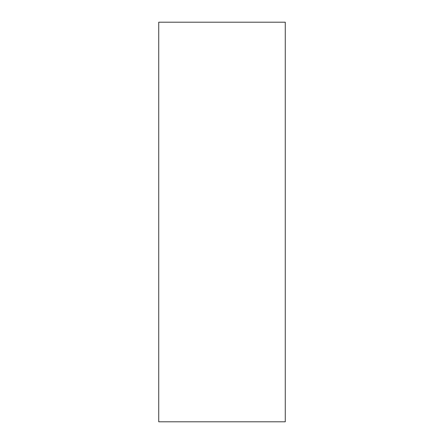 <?xml version="1.0" encoding="UTF-8"?>
<svg xmlns="http://www.w3.org/2000/svg" width="444" height="444" viewBox="0 0 444 444"><rect width="100%" height="100%" fill="white"/><g stroke="black" fill="none" stroke-linecap="round" stroke-linejoin="round"><path stroke-width="0.67" d="M285.27 421.8L158.73 421.8L158.73 22.2L285.27 22.2L285.27 421.8"/></g></svg>
